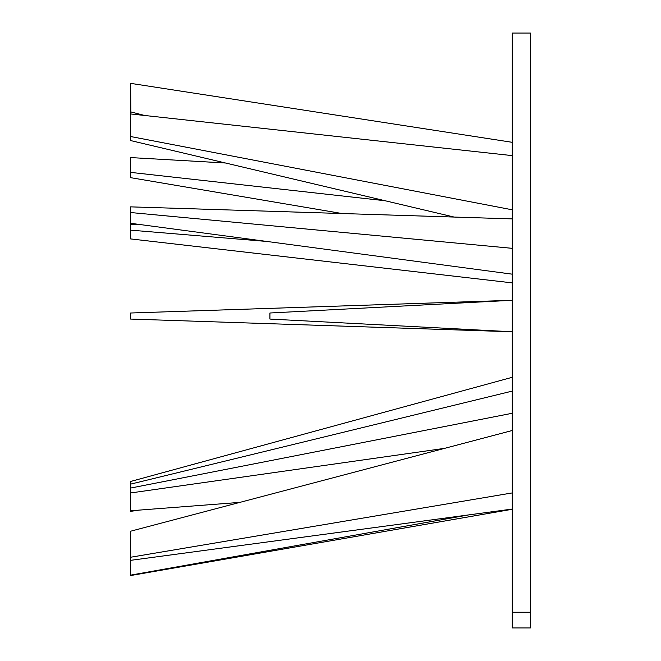 <?xml version="1.0" encoding="UTF-8"?>
<svg xmlns="http://www.w3.org/2000/svg" width="661" height="661" viewBox="0 0 661 661"><rect width="100%" height="100%" fill="white"/><g stroke="black" fill="none" stroke-linecap="round" stroke-linejoin="round"><path stroke-width="0.99" d="M239.86 502.385L130.597 510.771L130.597 481.472L512.234 377.299M512.234 413.265L130.597 488.058M130.597 492.957L444.58 448.356M454.107 217.056L130.597 140.562L130.597 113.948L512.234 155.616M512.234 209.801L130.597 136.521M512.234 509.061L130.597 560.338L130.597 531.221L512.234 430.501M512.234 492.924L130.597 557.24M512.234 627.95L512.234 33.05L530.403 33.05L530.403 627.95L512.234 627.95M512.234 274.166L130.597 223.286L130.597 206.86L512.234 218.89M512.234 248.329L130.597 212.528M342.043 213.528L130.597 177.66L130.597 157.574L225.467 162.994M385.123 200.746L130.597 172.381M512.234 509.276L130.597 575.549L130.597 560.338M468.376 514.96L130.597 575.144M512.234 282.875L130.597 238.918L130.597 224.343L139.851 224.525M266.788 241.447L130.597 230.144M130.597 319.065L130.597 313.008L512.234 300.284L269.928 313L269.928 319.065L512.234 331.781L130.597 319.065M139.339 510.102L130.597 511.358L130.597 510.771M130.597 484.133L512.234 391.097M130.87 113.973L130.597 83.352L512.234 142.313M144.668 115.485L130.597 111.841M512.234 612.243L530.403 612.243"/></g></svg>
